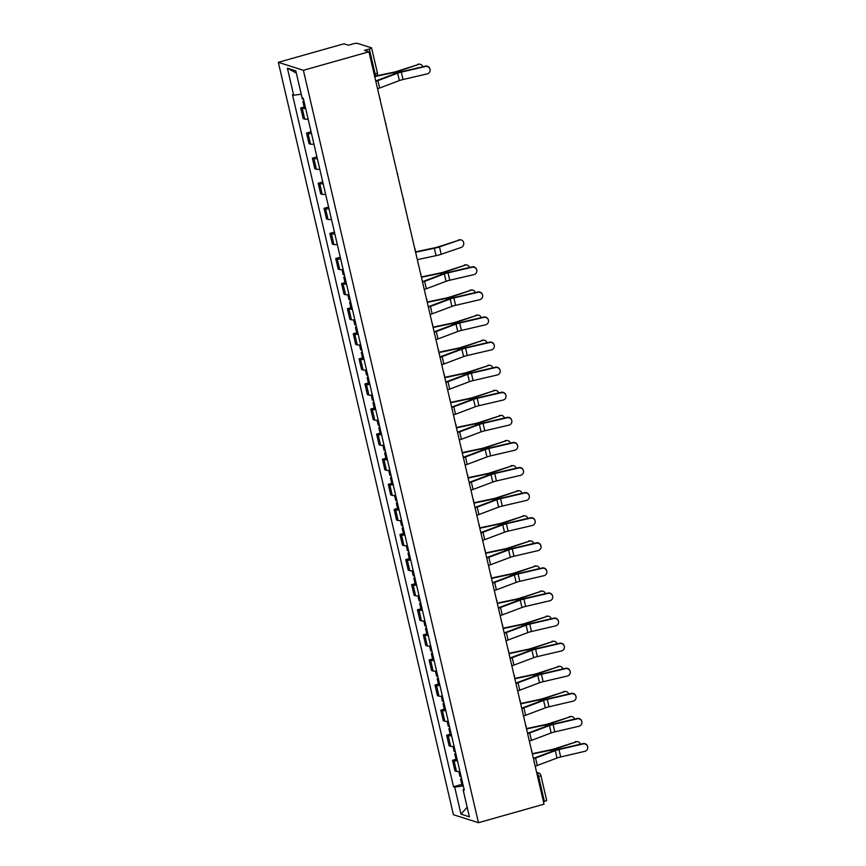 <?xml version="1.0" encoding="UTF-8"?>
<svg xmlns="http://www.w3.org/2000/svg" width="866" height="866" viewBox="0 0 866 866"><rect width="100%" height="100%" fill="white"/><g stroke="black" fill="none" stroke-linecap="round" stroke-linejoin="round"><path stroke-width="1.3" d="M368.948 51.787L364.51 50.38L369.327 49.016A3.345 0.563 -13.1 0 0 371.59 47.933A3.345 0.563 -13.1 0 0 371.438 47.814L357.257 43.3A3.345 0.563 -13.1 0 0 353.144 43.863L348.327 45.216L343.899 43.809L278.332 62.33L453.416 814.711L478.465 822.7L303.381 70.308L368.948 51.787L544.032 804.178L478.465 822.7M546.522 800.206A3.345 0.563 166.9 0 1 546.673 800.325A3.345 0.563 166.9 0 1 544.411 801.407L538.62 776.477A3.345 0.888 -105.8 0 0 536.866 772.937L536.758 772.905M543.447 801.678L544.411 801.407M278.332 62.33L303.381 70.308M305.644 108.412A7.707 1.288 166.9 0 1 302.223 108.445L300.697 107.958L303.165 118.577L304.691 119.053A7.707 1.288 -13.1 0 0 308.112 119.032M304.161 106.973L300.697 107.958M311.479 133.505A7.707 1.288 166.9 0 1 308.058 133.537L306.532 133.05L309 143.659L310.526 144.146A7.707 1.288 -13.1 0 0 313.947 144.113M311.078 131.762L306.532 133.05M317.313 158.597A7.707 1.288 166.9 0 1 313.903 158.619L312.366 158.142L314.845 168.751L316.371 169.238A7.707 1.288 -13.1 0 0 319.781 169.206M316.913 156.854L312.366 158.142M323.159 183.679A7.707 1.288 166.9 0 1 319.738 183.711L318.212 183.224L320.68 193.843L322.206 194.33A7.707 1.288 -13.1 0 0 325.627 194.298M322.747 181.947L318.212 183.224M328.993 208.771A7.707 1.288 166.9 0 1 325.573 208.803L324.046 208.316L326.514 218.936L328.041 219.423A7.707 1.288 -13.1 0 0 331.462 219.39M328.593 207.039L324.046 208.316M334.828 233.863A7.707 1.288 166.9 0 1 331.418 233.896L329.881 233.409L332.36 244.028L333.886 244.515A7.707 1.288 -13.1 0 0 337.307 244.483M334.428 232.12L329.881 233.409M340.674 258.956A7.707 1.288 166.9 0 1 337.253 258.988L335.727 258.501L338.195 269.11L339.721 269.597A7.707 1.288 -13.1 0 0 343.142 269.564M340.262 257.213L335.727 258.501M346.508 284.048A7.707 1.288 166.9 0 1 343.088 284.08L341.561 283.593L344.029 294.202L345.566 294.689A7.707 1.288 -13.1 0 0 348.976 294.656M345.036 282.608L341.561 283.593M352.354 309.13A7.707 1.288 166.9 0 1 348.933 309.162L347.407 308.675L349.875 319.294L351.401 319.781A7.707 1.288 -13.1 0 0 354.822 319.749M350.871 307.701L347.407 308.675M358.188 334.222A7.707 1.288 166.9 0 1 354.768 334.254L353.241 333.767L355.71 344.387L357.236 344.874A7.707 1.288 -13.1 0 0 360.657 344.841M356.705 332.793L353.241 333.767M364.023 359.314A7.707 1.288 166.9 0 1 360.602 359.347L359.076 358.86L361.544 369.479L363.081 369.966A7.707 1.288 -13.1 0 0 366.491 369.934M362.551 357.875L359.076 358.86M369.869 384.407A7.707 1.288 166.9 0 1 366.448 384.439L364.922 383.952L367.39 394.56L368.916 395.048A7.707 1.288 -13.1 0 0 372.337 395.015M368.386 382.967L364.922 383.952M375.703 409.499A7.707 1.288 166.9 0 1 372.283 409.531L370.756 409.044L373.224 419.653L374.751 420.14A7.707 1.288 -13.1 0 0 378.171 420.107M374.22 408.059L370.756 409.044M381.538 434.58A7.707 1.288 166.9 0 1 378.128 434.613L376.591 434.126L379.07 444.745L380.596 445.232A7.707 1.288 -13.1 0 0 384.017 445.2M380.066 433.152L376.591 434.126M387.383 459.673A7.707 1.288 166.9 0 1 383.963 459.705L382.436 459.218L384.905 469.837L386.431 470.325A7.707 1.288 -13.1 0 0 389.852 470.292M385.9 458.244L382.436 459.218M393.218 484.765A7.707 1.288 166.9 0 1 389.797 484.798L388.271 484.31L390.739 494.93L392.276 495.417A7.707 1.288 -13.1 0 0 395.686 495.384M391.746 483.325L388.271 484.31M399.053 509.858A7.707 1.288 166.9 0 1 395.643 509.89L394.117 509.403L396.585 520.011L398.111 520.498A7.707 1.288 -13.1 0 0 401.532 520.466M397.581 508.418L394.117 509.403M404.898 534.95A7.707 1.288 166.9 0 1 401.478 534.982L399.951 534.495L402.419 545.104L403.946 545.591A7.707 1.288 -13.1 0 0 407.366 545.558M403.415 533.51L399.951 534.495M410.733 560.031A7.707 1.288 166.9 0 1 407.312 560.064L405.786 559.577L408.254 570.196L409.791 570.683A7.707 1.288 -13.1 0 0 413.201 570.651M409.261 558.602L405.786 559.577M416.578 585.124A7.707 1.288 166.9 0 1 413.158 585.156L411.631 584.669L414.1 595.288L415.626 595.776A7.707 1.288 -13.1 0 0 419.047 595.743M415.095 583.695L411.631 584.669M422.413 610.216A7.707 1.288 166.9 0 1 418.992 610.249L417.466 609.761L419.934 620.381L421.461 620.868A7.707 1.288 -13.1 0 0 424.881 620.835M420.93 608.787L417.466 609.761M428.248 635.308A7.707 1.288 166.9 0 1 424.838 635.341L423.301 634.854L425.78 645.462L427.306 645.949A7.707 1.288 -13.1 0 0 430.727 645.917M426.776 633.869L423.301 634.854M434.093 660.401A7.707 1.288 166.9 0 1 430.673 660.433L429.146 659.946L431.614 670.555L433.141 671.042A7.707 1.288 -13.1 0 0 436.561 671.009M432.61 658.961L429.146 659.946M439.928 685.482A7.707 1.288 166.9 0 1 436.507 685.515L434.981 685.028L437.449 695.647L438.975 696.134A7.707 1.288 -13.1 0 0 442.396 696.102M438.445 684.053L434.981 685.028M445.763 710.575A7.707 1.288 166.9 0 1 442.353 710.607L440.816 710.12L443.295 720.739L444.821 721.226A7.707 1.288 -13.1 0 0 448.242 721.194M444.29 709.146L440.816 710.12M451.608 735.667A7.707 1.288 166.9 0 1 448.187 735.699L446.661 735.212L449.129 745.832L450.656 746.319A7.707 1.288 -13.1 0 0 454.076 746.286M450.125 734.238L446.661 735.212M457.443 760.759A7.707 1.288 166.9 0 1 454.022 760.792L452.496 760.305L454.964 770.913L456.501 771.4A7.707 1.288 -13.1 0 0 459.911 771.379M455.971 759.32L452.496 760.305M301.238 94.188L293.682 95.217L287.393 68.198L295.815 70.882L302.104 97.901L303.284 98.28L464.295 790.193L463.115 789.814L469.404 816.833L460.983 814.148L454.693 787.129L463.31 785.96M293.682 95.217L292.502 94.838L453.524 786.75L454.693 787.129M461.805 784.412L453.524 786.75M464.079 789.262L463.115 789.814M287.393 68.198L296.324 73.08M467.164 807.209L460.983 814.148M377.544 88.722A10.554 1.764 -13.1 0 0 379.633 88.018L399.367 80.603A6.192 1.039 166.9 0 1 403.036 79.52L427.144 73.902A3.854 3.8 166 0 0 430.023 69.269A3.854 3.8 166 0 0 425.423 66.498L425.336 66.152A3.854 3.8 -14 0 1 429.937 68.912L430.023 69.269M375.822 81.328A10.554 1.764 -13.1 0 0 377.912 80.614L397.646 73.209A6.192 1.039 166.9 0 1 401.315 72.127L425.423 66.498M375.725 80.928A8.379 1.396 -13.1 0 0 376.526 80.646L396.271 73.231A8.379 1.396 166.9 0 1 401.218 71.77L425.336 66.152M417.596 64.311A3.854 3.248 -87.7 0 1 418.614 64.16L419.783 64.203A3.854 3.248 92.3 0 0 418.765 64.355L397.44 71.196A6.192 1.039 -13.1 0 1 393.629 72.224L376.667 75.807M422.705 66.769A3.854 3.248 92.3 0 0 419.783 64.203M303.479 99.125A4.189 0.704 166.9 0 1 302.288 98.919L301.184 94.199M304.118 101.863A4.189 0.704 166.9 0 1 302.916 101.647A4.189 0.704 166.9 0 1 303.901 100.932M305.46 107.655A4.189 0.704 166.9 0 1 304.269 107.438L302.916 101.647M376.158 76.295L393.456 72.636A8.379 1.396 -13.1 0 0 398.609 71.239L418.765 64.355M424.253 289.45A10.554 1.764 -13.1 0 0 426.343 288.735L446.077 281.331A6.192 1.039 166.9 0 1 449.746 280.248L473.854 274.619A3.854 3.8 166 0 0 476.733 269.986A3.854 3.8 166 0 0 472.132 267.226L472.046 266.869A3.854 3.8 -14 0 1 476.646 269.64L476.733 269.986M422.532 282.045A10.554 1.764 -13.1 0 0 424.621 281.342L444.355 273.927A6.192 1.039 166.9 0 1 448.025 272.844L472.132 267.226M422.435 281.656A8.379 1.396 -13.1 0 0 423.236 281.363L442.981 273.959A8.379 1.396 166.9 0 1 447.928 272.498L472.046 266.869M430.088 314.542A10.554 1.764 -13.1 0 0 432.177 313.828L451.911 306.412A6.192 1.039 166.9 0 1 455.581 305.341L479.699 299.712A3.854 3.8 166 0 0 482.568 295.079A3.854 3.8 166 0 0 477.978 292.318L477.891 291.961A3.854 3.8 -14 0 1 482.481 294.732L482.568 295.079M428.367 307.138A10.554 1.764 -13.1 0 0 430.456 306.423L450.19 299.019A6.192 1.039 166.9 0 1 453.86 297.936L477.978 292.318M428.28 306.737A8.379 1.396 -13.1 0 0 429.081 306.456L448.815 299.041A8.379 1.396 166.9 0 1 453.773 297.59L477.891 291.961M435.934 339.634A10.554 1.764 -13.1 0 0 438.012 338.92L457.757 331.505A6.192 1.039 166.9 0 1 461.416 330.422L485.534 324.804A3.854 3.8 166 0 0 488.413 320.171A3.854 3.8 166 0 0 483.813 317.4L483.726 317.053A3.854 3.8 -14 0 1 488.327 319.825L488.413 320.171M434.212 332.23A10.554 1.764 -13.1 0 0 436.291 331.516L456.036 324.111A6.192 1.039 166.9 0 1 459.694 323.029L483.813 317.4M434.115 331.83A8.379 1.396 -13.1 0 0 434.916 331.548L454.661 324.133A8.379 1.396 166.9 0 1 459.608 322.672L483.726 317.053M441.768 364.716A10.554 1.764 -13.1 0 0 443.857 364.012L463.591 356.597A6.192 1.039 166.9 0 1 467.261 355.515L491.368 349.896A3.854 3.8 166 0 0 494.248 345.263A3.854 3.8 166 0 0 489.647 342.492L489.561 342.146A3.854 3.8 -14 0 1 494.161 344.906L494.248 345.263M440.047 357.322A10.554 1.764 -13.1 0 0 442.136 356.608L461.87 349.204A6.192 1.039 166.9 0 1 465.54 348.121L489.647 342.492M439.95 356.922A8.379 1.396 -13.1 0 0 440.762 356.64L460.495 349.225A8.379 1.396 166.9 0 1 465.453 347.764L489.561 342.146M447.603 389.808A10.554 1.764 -13.1 0 0 449.692 389.094L469.426 381.69A6.192 1.039 166.9 0 1 473.096 380.607L497.214 374.989A3.854 3.8 166 0 0 500.093 370.356A3.854 3.8 166 0 0 495.493 367.585L495.406 367.238A3.854 3.8 -14 0 1 499.996 369.999L500.093 370.356M445.882 382.415A10.554 1.764 -13.1 0 0 447.971 381.7L467.705 374.285A6.192 1.039 166.9 0 1 471.375 373.214L495.493 367.585M445.795 382.014A8.379 1.396 -13.1 0 0 446.596 381.722L466.33 374.318A8.379 1.396 166.9 0 1 471.288 372.856L495.406 367.238M453.448 414.901A10.554 1.764 -13.1 0 0 455.527 414.186L475.272 406.782A6.192 1.039 166.9 0 1 478.93 405.699L503.049 400.07A3.854 3.8 166 0 0 505.928 395.437A3.854 3.8 166 0 0 501.327 392.677L501.241 392.32A3.854 3.8 -14 0 1 505.841 395.091L505.928 395.437M451.727 407.507A10.554 1.764 -13.1 0 0 453.806 406.793L473.55 399.378A6.192 1.039 166.9 0 1 477.209 398.295L501.327 392.677M451.63 407.107A8.379 1.396 -13.1 0 0 452.431 406.814L472.176 399.41A8.379 1.396 166.9 0 1 477.123 397.949L501.241 392.32M459.283 439.993A10.554 1.764 -13.1 0 0 461.372 439.279L481.106 431.863A6.192 1.039 166.9 0 1 484.776 430.792L508.894 425.163A3.854 3.8 166 0 0 511.763 420.53A3.854 3.8 166 0 0 507.162 417.769L507.075 417.412A3.854 3.8 -14 0 1 511.676 420.183L511.763 420.53M457.562 432.589A10.554 1.764 -13.1 0 0 459.651 431.874L479.385 424.47A6.192 1.039 166.9 0 1 483.055 423.387L507.162 417.769M457.475 432.188A8.379 1.396 -13.1 0 0 458.276 431.907L478.01 424.492A8.379 1.396 166.9 0 1 482.968 423.041L507.075 417.412M465.129 465.085A10.554 1.764 -13.1 0 0 467.207 464.371L486.952 456.956A6.192 1.039 166.9 0 1 490.611 455.873L514.729 450.255A3.854 3.8 166 0 0 517.608 445.622A3.854 3.8 166 0 0 513.008 442.862L512.921 442.504A3.854 3.8 -14 0 1 517.522 445.276L517.608 445.622M463.397 457.681A10.554 1.764 -13.1 0 0 465.486 456.967L485.231 449.562A6.192 1.039 166.9 0 1 488.889 448.48L513.008 442.862M463.31 457.28A8.379 1.396 -13.1 0 0 464.111 456.999L483.845 449.584A8.379 1.396 166.9 0 1 488.803 448.123L512.921 442.504M470.963 490.167A10.554 1.764 -13.1 0 0 473.053 489.463L492.786 482.048A6.192 1.039 166.9 0 1 496.456 480.966L520.563 475.347A3.854 3.8 166 0 0 523.443 470.714A3.854 3.8 166 0 0 518.842 467.943L518.756 467.597A3.854 3.8 -14 0 1 523.356 470.357L523.443 470.714M469.242 482.773A10.554 1.764 -13.1 0 0 471.331 482.059L491.065 474.655A6.192 1.039 166.9 0 1 494.724 473.572L518.842 467.943M469.145 482.373A8.379 1.396 -13.1 0 0 469.946 482.091L489.691 474.676A8.379 1.396 166.9 0 1 494.638 473.215L518.756 467.597M476.798 515.259A10.554 1.764 -13.1 0 0 478.887 514.545L498.621 507.14A6.192 1.039 166.9 0 1 502.291 506.058L526.409 500.44A3.854 3.8 166 0 0 529.278 495.807A3.854 3.8 166 0 0 524.688 493.035L524.59 492.689A3.854 3.8 -14 0 1 529.191 495.449L529.278 495.807M475.077 507.866A10.554 1.764 -13.1 0 0 477.166 507.151L496.9 499.736A6.192 1.039 166.9 0 1 500.57 498.664L524.688 493.035M474.99 507.465A8.379 1.396 -13.1 0 0 475.791 507.173L495.525 499.769A8.379 1.396 166.9 0 1 500.483 498.307L524.59 492.689M482.643 540.352A10.554 1.764 -13.1 0 0 484.722 539.637L504.467 532.233A6.192 1.039 166.9 0 1 508.125 531.15L532.244 525.521A3.854 3.8 166 0 0 535.123 520.899A3.854 3.8 166 0 0 530.522 518.128L530.436 517.771A3.854 3.8 -14 0 1 535.036 520.542L535.123 520.899M480.922 532.958A10.554 1.764 -13.1 0 0 483.001 532.244L502.745 524.828A6.192 1.039 166.9 0 1 506.404 523.746L530.522 518.128M480.825 532.558A8.379 1.396 -13.1 0 0 481.626 532.265L501.371 524.861A8.379 1.396 166.9 0 1 506.318 523.4L530.436 517.771M488.478 565.444A10.554 1.764 -13.1 0 0 490.567 564.729L510.301 557.314A6.192 1.039 166.9 0 1 513.971 556.243L538.078 550.614A3.854 3.8 166 0 0 540.958 545.981A3.854 3.8 166 0 0 536.357 543.22L536.27 542.863A3.854 3.8 -14 0 1 540.871 545.634L540.958 545.981M486.757 558.04A10.554 1.764 -13.1 0 0 488.846 557.336L508.58 549.921A6.192 1.039 166.9 0 1 512.25 548.838L536.357 543.22M486.66 557.65A8.379 1.396 -13.1 0 0 487.471 557.358L507.205 549.942A8.379 1.396 166.9 0 1 512.152 548.492L536.27 542.863M494.313 590.536A10.554 1.764 -13.1 0 0 496.402 589.822L516.136 582.407A6.192 1.039 166.9 0 1 519.806 581.324L543.924 575.706A3.854 3.8 166 0 0 546.792 571.073A3.854 3.8 166 0 0 542.203 568.312L542.116 567.955A3.854 3.8 -14 0 1 546.706 570.726L546.792 571.073M492.592 583.132A10.554 1.764 -13.1 0 0 494.681 582.417L514.415 575.013A6.192 1.039 166.9 0 1 518.085 573.931L542.203 568.312M492.505 582.731A8.379 1.396 -13.1 0 0 493.306 582.45L513.04 575.035A8.379 1.396 166.9 0 1 517.998 573.573L542.116 567.955M500.158 615.618A10.554 1.764 -13.1 0 0 502.237 614.914L521.981 607.499A6.192 1.039 166.9 0 1 525.64 606.417L549.758 600.798A3.854 3.8 166 0 0 552.638 596.165A3.854 3.8 166 0 0 548.037 593.394L547.951 593.048A3.854 3.8 -14 0 1 552.551 595.808L552.638 596.165M498.437 608.224A10.554 1.764 -13.1 0 0 500.516 607.51L520.26 600.106A6.192 1.039 166.9 0 1 523.919 599.023L548.037 593.394M498.34 607.824A8.379 1.396 -13.1 0 0 499.141 607.542L518.886 600.127A8.379 1.396 166.9 0 1 523.833 598.666L547.951 593.048M458.471 239.936A3.854 3.248 -87.7 0 1 459.489 239.785L460.658 239.839A3.854 3.248 92.3 0 0 459.64 239.99L438.315 246.821A6.192 1.039 -13.1 0 1 434.505 247.86L415.507 251.876M417.315 259.627L436.053 255.665A8.379 1.396 -13.1 0 0 441.205 254.268L461.361 247.384A3.854 3.248 92.3 0 0 463.732 243.205A3.854 3.248 92.3 0 0 460.658 239.839M344.354 274.76A4.189 0.704 166.9 0 1 343.153 274.544L342.027 269.683M344.982 277.488A4.189 0.704 166.9 0 1 343.791 277.282A4.189 0.704 166.9 0 1 344.765 276.568M346.335 283.279A4.189 0.704 166.9 0 1 345.144 283.074L343.791 277.282M415.593 252.233L434.331 248.261A8.379 1.396 -13.1 0 0 439.484 246.875L459.64 239.99M464.306 265.028A3.854 3.248 -87.7 0 1 465.323 264.877L466.493 264.931A3.854 3.248 92.3 0 0 465.475 265.072L444.15 271.913A6.192 1.039 -13.1 0 1 440.339 272.942L421.352 276.968M469.415 267.486A3.854 3.248 92.3 0 0 466.493 264.931M350.189 299.853A4.189 0.704 166.9 0 1 348.998 299.636L347.861 294.776M350.827 302.58A4.189 0.704 166.9 0 1 349.626 302.375A4.189 0.704 166.9 0 1 350.611 301.66M352.17 308.372A4.189 0.704 166.9 0 1 350.979 308.166L349.626 302.375M421.428 277.315L440.166 273.353A8.379 1.396 -13.1 0 0 445.319 271.956L465.475 265.072M470.151 290.121A3.854 3.248 -87.7 0 1 471.169 289.969L472.327 290.013A3.854 3.248 92.3 0 0 471.31 290.164L449.995 297.006A6.192 1.039 -13.1 0 1 446.174 298.034L427.187 302.05M475.25 292.578A3.854 3.248 92.3 0 0 472.327 290.013M356.023 324.934A4.189 0.704 166.9 0 1 354.833 324.728L353.696 319.868M356.662 327.673A4.189 0.704 166.9 0 1 355.471 327.467A4.189 0.704 166.9 0 1 356.446 326.753M358.015 333.464A4.189 0.704 166.9 0 1 356.814 333.248L355.471 327.467M427.274 302.407L446.001 298.445A8.379 1.396 -13.1 0 0 451.154 297.049L471.31 290.164M475.986 315.213A3.854 3.248 -87.7 0 1 477.004 315.062L478.173 315.105A3.854 3.248 92.3 0 0 477.155 315.256L455.83 322.098A6.192 1.039 -13.1 0 1 452.02 323.126L433.022 327.142M481.095 317.67A3.854 3.248 92.3 0 0 478.173 315.105M361.869 350.026A4.189 0.704 166.9 0 1 360.667 349.821L359.542 344.949M362.497 352.765A4.189 0.704 166.9 0 1 361.306 352.549A4.189 0.704 166.9 0 1 362.291 351.834M363.85 358.556A4.189 0.704 166.9 0 1 362.659 358.34L361.306 352.549M433.108 327.5L451.846 323.538A8.379 1.396 -13.1 0 0 456.999 322.141L477.155 315.256M481.821 340.295A3.854 3.248 -87.7 0 1 482.838 340.154L484.007 340.197A3.854 3.248 92.3 0 0 482.99 340.349L461.665 347.179A6.192 1.039 -13.1 0 1 457.854 348.219L438.867 352.235M486.93 342.752A3.854 3.248 92.3 0 0 484.007 340.197M367.704 375.119A4.189 0.704 166.9 0 1 366.513 374.913L365.376 370.042M368.342 377.857A4.189 0.704 166.9 0 1 367.152 377.641A4.189 0.704 166.9 0 1 368.126 376.926M369.685 383.638A4.189 0.704 166.9 0 1 368.494 383.432L367.152 377.641M438.943 352.592L457.681 348.63A8.379 1.396 -13.1 0 0 462.834 347.234L482.99 340.349M487.666 365.387A3.854 3.248 -87.7 0 1 488.684 365.236L489.853 365.29A3.854 3.248 92.3 0 0 488.835 365.441L467.51 372.272A6.192 1.039 -13.1 0 1 463.689 373.311L444.702 377.327M492.765 367.844A3.854 3.248 92.3 0 0 489.853 365.29M373.538 400.211A4.189 0.704 166.9 0 1 372.348 399.995L371.222 395.134M374.177 402.939A4.189 0.704 166.9 0 1 372.986 402.733A4.189 0.704 166.9 0 1 373.96 402.019M375.53 408.73A4.189 0.704 166.9 0 1 374.329 408.525L372.986 402.733M444.788 377.684L463.516 373.722A8.379 1.396 -13.1 0 0 468.679 372.326L488.835 365.441M493.501 390.479A3.854 3.248 -87.7 0 1 494.518 390.328L495.688 390.382A3.854 3.248 92.3 0 0 494.67 390.523L473.345 397.364A6.192 1.039 -13.1 0 1 469.534 398.392L450.536 402.419M498.61 392.937A3.854 3.248 92.3 0 0 495.688 390.382M379.384 425.303A4.189 0.704 166.9 0 1 378.193 425.087L377.056 420.226M380.022 428.031A4.189 0.704 166.9 0 1 378.821 427.826A4.189 0.704 166.9 0 1 379.806 427.111M381.365 433.823A4.189 0.704 166.9 0 1 380.174 433.617L378.821 427.826M450.623 402.777L469.361 398.804A8.379 1.396 -13.1 0 0 474.514 397.407L494.67 390.523M499.336 415.572A3.854 3.248 -87.7 0 1 500.353 415.42L501.522 415.464A3.854 3.248 92.3 0 0 500.505 415.615L479.179 422.456A6.192 1.039 -13.1 0 1 475.369 423.485L456.382 427.501M504.445 418.029A3.854 3.248 92.3 0 0 501.522 415.464M385.218 450.385A4.189 0.704 166.9 0 1 384.028 450.179L382.891 445.319M385.857 453.124A4.189 0.704 166.9 0 1 384.666 452.918A4.189 0.704 166.9 0 1 385.641 452.204M387.199 458.915A4.189 0.704 166.9 0 1 386.009 458.709L384.666 452.918M456.458 427.858L475.196 423.896A8.379 1.396 -13.1 0 0 480.349 422.5L500.505 415.615M505.181 440.664A3.854 3.248 -87.7 0 1 506.199 440.513L507.368 440.556A3.854 3.248 92.3 0 0 506.35 440.707L485.025 447.549A6.192 1.039 -13.1 0 1 481.215 448.577L462.217 452.593M510.291 443.121A3.854 3.248 92.3 0 0 507.368 440.556M391.053 475.477A4.189 0.704 166.9 0 1 389.862 475.272L388.737 470.4M391.692 478.216A4.189 0.704 166.9 0 1 390.501 478A4.189 0.704 166.9 0 1 391.475 477.285M393.045 484.007A4.189 0.704 166.9 0 1 391.843 483.791L390.501 478M462.303 452.95L481.041 448.989A8.379 1.396 -13.1 0 0 486.194 447.592L506.35 440.707M511.016 465.746A3.854 3.248 -87.7 0 1 512.033 465.605L513.202 465.648A3.854 3.248 92.3 0 0 512.185 465.8L490.86 472.63A6.192 1.039 -13.1 0 1 487.049 473.67L468.062 477.686M516.125 468.203A3.854 3.248 92.3 0 0 513.202 465.648M396.899 500.57A4.189 0.704 166.9 0 1 395.708 500.364L394.571 495.493M397.537 503.308A4.189 0.704 166.9 0 1 396.336 503.092A4.189 0.704 166.9 0 1 397.321 502.377M398.88 509.1A4.189 0.704 166.9 0 1 397.689 508.883L396.336 503.092M468.138 478.043L486.876 474.081A8.379 1.396 -13.1 0 0 492.029 472.684L512.185 465.8M516.861 490.838A3.854 3.248 -87.7 0 1 517.879 490.686L519.037 490.741A3.854 3.248 92.3 0 0 518.02 490.892L496.705 497.723A6.192 1.039 -13.1 0 1 492.884 498.762L473.897 502.778M521.96 493.295A3.854 3.248 92.3 0 0 519.037 490.741M402.733 525.662A4.189 0.704 166.9 0 1 401.543 525.446L400.406 520.585M403.372 528.39A4.189 0.704 166.9 0 1 402.181 528.184A4.189 0.704 166.9 0 1 403.155 527.47M404.714 534.181A4.189 0.704 166.9 0 1 403.524 533.976L402.181 528.184M473.983 503.135L492.711 499.173A8.379 1.396 -13.1 0 0 497.863 497.777L518.02 490.892M522.696 515.93A3.854 3.248 -87.7 0 1 523.714 515.779L524.883 515.833A3.854 3.248 92.3 0 0 523.865 515.974L502.54 522.815A6.192 1.039 -13.1 0 1 498.729 523.843L479.732 527.87M527.805 518.388A3.854 3.248 92.3 0 0 524.883 515.833M408.579 550.754A4.189 0.704 166.9 0 1 407.377 550.538L406.251 545.677M409.207 553.482A4.189 0.704 166.9 0 1 408.016 553.277A4.189 0.704 166.9 0 1 409.001 552.562M410.56 559.274A4.189 0.704 166.9 0 1 409.369 559.068L408.016 553.277M479.818 528.228L498.556 524.255A8.379 1.396 -13.1 0 0 503.709 522.858L523.865 515.974M528.531 541.023A3.854 3.248 -87.7 0 1 529.548 540.871L530.717 540.914A3.854 3.248 92.3 0 0 529.7 541.066L508.374 547.907A6.192 1.039 -13.1 0 1 504.564 548.936L485.577 552.952M533.64 543.48A3.854 3.248 92.3 0 0 530.717 540.914M414.413 575.836A4.189 0.704 166.9 0 1 413.223 575.63L412.086 570.77M415.052 578.575A4.189 0.704 166.9 0 1 413.861 578.369A4.189 0.704 166.9 0 1 414.836 577.654M416.394 584.366A4.189 0.704 166.9 0 1 415.204 584.16L413.861 578.369M485.653 553.309L504.391 549.347A8.379 1.396 -13.1 0 0 509.544 547.951L529.7 541.066M534.376 566.115A3.854 3.248 -87.7 0 1 535.394 565.963L536.563 566.007A3.854 3.248 92.3 0 0 535.545 566.158L514.22 573A6.192 1.039 -13.1 0 1 510.399 574.028L491.412 578.044M539.475 568.572A3.854 3.248 92.3 0 0 536.563 566.007M420.248 600.928A4.189 0.704 166.9 0 1 419.057 600.723L417.932 595.851M420.887 603.667A4.189 0.704 166.9 0 1 419.696 603.45A4.189 0.704 166.9 0 1 420.67 602.736M422.24 609.458A4.189 0.704 166.9 0 1 421.038 609.242L419.696 603.45M491.498 578.401L510.226 574.439A8.379 1.396 -13.1 0 0 515.378 573.043L535.545 566.158M540.211 591.197A3.854 3.248 -87.7 0 1 541.228 591.056L542.397 591.099A3.854 3.248 92.3 0 0 541.38 591.251L520.055 598.081A6.192 1.039 -13.1 0 1 516.244 599.12L497.246 603.137M545.32 593.665A3.854 3.248 92.3 0 0 542.397 591.099M426.094 626.021A4.189 0.704 166.9 0 1 424.892 625.815L423.766 620.944M426.721 628.759A4.189 0.704 166.9 0 1 425.531 628.543A4.189 0.704 166.9 0 1 426.516 627.828M428.075 634.551A4.189 0.704 166.9 0 1 426.884 634.334L425.531 628.543M497.333 603.494L516.071 599.532A8.379 1.396 -13.1 0 0 521.224 598.135L541.38 591.251M505.993 640.71A10.554 1.764 -13.1 0 0 508.082 639.996L527.816 632.591A6.192 1.039 166.9 0 1 531.486 631.509L555.593 625.891A3.854 3.8 166 0 0 558.473 621.258A3.854 3.8 166 0 0 553.872 618.486L553.785 618.14A3.854 3.8 -14 0 1 558.386 620.9L558.473 621.258M504.272 633.317A10.554 1.764 -13.1 0 0 506.361 632.602L526.095 625.187A6.192 1.039 166.9 0 1 529.765 624.115L553.872 618.486M504.185 632.916A8.379 1.396 -13.1 0 0 504.986 632.624L524.72 625.22A8.379 1.396 166.9 0 1 529.678 623.758L553.785 618.14M546.045 616.289A3.854 3.248 -87.7 0 1 547.063 616.137L548.232 616.191A3.854 3.248 92.3 0 0 547.215 616.343L525.889 623.174A6.192 1.039 -13.1 0 1 522.079 624.213L503.092 628.229M551.155 618.746A3.854 3.248 92.3 0 0 548.232 616.191M431.928 651.113A4.189 0.704 166.9 0 1 430.738 650.907L429.601 646.036M432.567 653.841A4.189 0.704 166.9 0 1 431.376 653.635A4.189 0.704 166.9 0 1 432.35 652.921M433.909 659.632A4.189 0.704 166.9 0 1 432.719 659.427L431.376 653.635M503.168 628.586L521.906 624.624A8.379 1.396 -13.1 0 0 527.058 623.228L547.215 616.343M511.838 665.802A10.554 1.764 -13.1 0 0 513.917 665.088L533.662 657.684A6.192 1.039 166.9 0 1 537.321 656.601L561.439 650.972A3.854 3.8 166 0 0 564.318 646.35A3.854 3.8 166 0 0 559.717 643.579L559.631 643.222A3.854 3.8 -14 0 1 564.221 645.993L564.318 646.35M510.106 658.409A10.554 1.764 -13.1 0 0 512.196 657.695L531.93 650.279A6.192 1.039 166.9 0 1 535.599 649.197L559.717 643.579M510.02 658.008A8.379 1.396 -13.1 0 0 510.821 657.716L530.555 650.312A8.379 1.396 166.9 0 1 535.513 648.851L559.631 643.222M551.891 641.381A3.854 3.248 -87.7 0 1 552.909 641.23L554.078 641.284A3.854 3.248 92.3 0 0 553.06 641.425L531.735 648.266A6.192 1.039 -13.1 0 1 527.914 649.294L508.927 653.321M557 643.839A3.854 3.248 92.3 0 0 554.078 641.284M437.763 676.205A4.189 0.704 166.9 0 1 436.572 675.989L435.446 671.128M438.402 678.933A4.189 0.704 166.9 0 1 437.211 678.727A4.189 0.704 166.9 0 1 438.185 678.013M439.755 684.725A4.189 0.704 166.9 0 1 438.553 684.519L437.211 678.727M509.013 653.678L527.751 649.706A8.379 1.396 -13.1 0 0 532.904 648.309L553.06 641.425M517.673 690.895A10.554 1.764 -13.1 0 0 519.762 690.18L539.496 682.765A6.192 1.039 166.9 0 1 543.155 681.694L567.273 676.065A3.854 3.8 166 0 0 570.153 671.431A3.854 3.8 166 0 0 565.552 668.671L565.466 668.314A3.854 3.8 -14 0 1 570.066 671.085L570.153 671.431M515.952 683.49A10.554 1.764 -13.1 0 0 518.03 682.787L537.775 675.372A6.192 1.039 166.9 0 1 541.434 674.289L565.552 668.671M515.855 683.101A8.379 1.396 -13.1 0 0 516.656 682.809L536.4 675.404A8.379 1.396 166.9 0 1 541.347 673.943L565.466 668.314M557.726 666.474A3.854 3.248 -87.7 0 1 558.743 666.322L559.912 666.365A3.854 3.248 92.3 0 0 558.895 666.517L537.57 673.358A6.192 1.039 -13.1 0 1 533.759 674.387L514.761 678.403M562.835 668.931A3.854 3.248 92.3 0 0 559.912 666.365M443.608 701.298A4.189 0.704 166.9 0 1 442.418 701.081L441.281 696.221M444.247 704.026A4.189 0.704 166.9 0 1 443.046 703.82A4.189 0.704 166.9 0 1 444.031 703.105M445.589 709.817A4.189 0.704 166.9 0 1 444.399 709.611L443.046 703.82M514.848 678.76L533.586 674.798A8.379 1.396 -13.1 0 0 538.739 673.402L558.895 666.517M523.508 715.987A10.554 1.764 -13.1 0 0 525.597 715.273L545.331 707.858A6.192 1.039 166.9 0 1 549.001 706.786L573.119 701.157A3.854 3.8 166 0 0 575.987 696.524A3.854 3.8 166 0 0 571.398 693.763L571.3 693.406A3.854 3.8 -14 0 1 575.901 696.177L575.987 696.524M521.787 708.583A10.554 1.764 -13.1 0 0 523.876 707.868L543.61 700.464A6.192 1.039 166.9 0 1 547.28 699.382L571.398 693.763M521.7 708.182A8.379 1.396 -13.1 0 0 522.501 707.901L542.235 700.486A8.379 1.396 166.9 0 1 547.193 699.024L571.3 693.406M563.571 691.566A3.854 3.248 -87.7 0 1 564.589 691.414L565.747 691.458A3.854 3.248 92.3 0 0 564.729 691.609L543.415 698.451A6.192 1.039 -13.1 0 1 539.594 699.479L520.607 703.495M568.67 694.023A3.854 3.248 92.3 0 0 565.747 691.458M449.443 726.379A4.189 0.704 166.9 0 1 448.252 726.173L447.116 721.313M450.082 729.118A4.189 0.704 166.9 0 1 448.891 728.912A4.189 0.704 166.9 0 1 449.865 728.187M451.424 734.909A4.189 0.704 166.9 0 1 450.233 734.693L448.891 728.912M520.693 703.852L539.421 699.89A8.379 1.396 -13.1 0 0 544.573 698.494L564.729 691.609M529.353 741.069A10.554 1.764 -13.1 0 0 531.432 740.365L551.177 732.95A6.192 1.039 166.9 0 1 554.835 731.867L578.953 726.249A3.854 3.8 166 0 0 581.833 721.616A3.854 3.8 166 0 0 577.232 718.845L577.146 718.499A3.854 3.8 -14 0 1 581.746 721.259L581.833 721.616M527.632 733.675A10.554 1.764 -13.1 0 0 529.711 732.961L549.455 725.556A6.192 1.039 166.9 0 1 553.114 724.474L577.232 718.845M527.535 733.275A8.379 1.396 -13.1 0 0 528.336 732.993L548.081 725.578A8.379 1.396 166.9 0 1 553.028 724.117L577.146 718.499M569.406 716.647A3.854 3.248 -87.7 0 1 570.423 716.507L571.592 716.55A3.854 3.248 92.3 0 0 570.575 716.702L549.25 723.543A6.192 1.039 -13.1 0 1 545.439 724.571L526.441 728.587M574.515 719.116A3.854 3.248 92.3 0 0 571.592 716.55M455.289 751.472A4.189 0.704 166.9 0 1 454.087 751.266L452.961 746.395M455.917 754.21A4.189 0.704 166.9 0 1 454.726 753.994A4.189 0.704 166.9 0 1 455.7 753.279M457.27 760.002A4.189 0.704 166.9 0 1 456.079 759.785L454.726 753.994M526.528 728.945L545.266 724.983A8.379 1.396 -13.1 0 0 550.419 723.586L570.575 716.702M535.188 766.161A10.554 1.764 -13.1 0 0 537.277 765.447L557.011 758.042A6.192 1.039 166.9 0 1 560.681 756.96L584.788 751.342A3.854 3.8 166 0 0 587.668 746.708A3.854 3.8 166 0 0 583.067 743.937L582.98 743.591A3.854 3.8 -14 0 1 587.581 746.351L587.668 746.708M533.467 758.768A10.554 1.764 -13.1 0 0 535.556 758.053L555.29 750.638A6.192 1.039 166.9 0 1 558.96 749.566L583.067 743.937M533.369 758.367A8.379 1.396 -13.1 0 0 534.17 758.075L553.915 750.67A8.379 1.396 166.9 0 1 558.862 749.209L582.98 743.591M575.24 741.74A3.854 3.248 -87.7 0 1 576.258 741.588L577.427 741.642A3.854 3.248 92.3 0 0 576.41 741.794L555.084 748.625A6.192 1.039 -13.1 0 1 551.274 749.664L532.287 753.68M580.35 744.197A3.854 3.248 92.3 0 0 577.427 741.642M461.123 776.564A4.189 0.704 166.9 0 1 459.933 776.358L458.796 771.487M461.762 779.303A4.189 0.704 166.9 0 1 460.56 779.086A4.189 0.704 166.9 0 1 461.546 778.372M463.104 785.083A4.189 0.704 166.9 0 1 461.914 784.877L460.56 779.086M532.363 754.037L551.101 750.075A8.379 1.396 -13.1 0 0 556.253 748.679L576.41 741.794M536.768 772.959L536.866 772.937A3.345 3.183 107.7 0 1 538.63 772.959L536.617 772.32M450.656 746.319L448.187 735.699M444.821 721.226L442.353 710.607M438.975 696.134L436.507 685.515M433.141 671.042L430.673 660.433M427.306 645.949L424.838 635.341M421.461 620.868L418.992 610.249M415.626 595.776L413.158 585.156M409.791 570.683L407.312 560.064M403.946 545.591L401.478 534.982M398.111 520.498L395.643 509.89M392.276 495.417L389.797 484.798M386.431 470.325L383.963 459.705M380.596 445.232L378.128 434.613M374.751 420.14L372.283 409.531M368.916 395.048L366.448 384.439M363.081 369.966L360.602 359.347M357.236 344.874L354.768 334.254M351.401 319.781L348.933 309.162M345.566 294.689L343.088 284.08M339.721 269.597L337.253 258.988M333.886 244.515L331.418 233.896M328.041 219.423L325.573 208.803M322.206 194.33L319.738 183.711M316.371 169.238L313.903 158.619M310.526 144.146L308.058 133.537M304.691 119.053L302.223 108.445M456.501 771.4L454.022 760.792M374.881 76.847A3.345 0.888 -105.8 0 0 375.043 76.847A3.345 0.888 -105.8 0 0 375.13 73.946L369.327 49.016M374.166 74.216L375.13 73.946A3.345 0.563 166.9 0 0 377.392 72.863A3.345 0.563 166.9 0 0 377.24 72.744M537.645 776.748L538.62 776.477A3.345 0.563 166.9 0 0 540.871 775.395A3.345 3.345 0 0 0 538.63 772.959M540.72 775.276A3.345 0.563 166.9 0 1 540.871 775.395L546.673 800.325M397.646 73.209L399.367 80.603M377.912 80.614L379.633 88.018M401.315 72.127L403.036 79.52M398.88 72.387L398.609 71.239M393.814 74.151L393.456 72.636M444.355 273.927L446.077 281.331M424.621 281.342L426.343 288.735M448.025 272.844L449.746 280.248M450.19 299.019L451.911 306.412M430.456 306.423L432.177 313.828M453.86 297.936L455.581 305.341M456.036 324.111L457.757 331.505M436.291 331.516L438.012 338.92M459.694 323.029L461.416 330.422M461.87 349.204L463.591 356.597M442.136 356.608L443.857 364.012M465.54 348.121L467.261 355.515M467.705 374.285L469.426 381.69M447.971 381.7L449.692 389.094M471.375 373.214L473.096 380.607M473.55 399.378L475.272 406.782M453.806 406.793L455.527 414.186M477.209 398.295L478.93 405.699M479.385 424.47L481.106 431.863M459.651 431.874L461.372 439.279M483.055 423.387L484.776 430.792M485.231 449.562L486.952 456.956M465.486 456.967L467.207 464.371M488.889 448.48L490.611 455.873M491.065 474.655L492.786 482.048M471.331 482.059L473.053 489.463M494.724 473.572L496.456 480.966M496.9 499.736L498.621 507.14M477.166 507.151L478.887 514.545M500.57 498.664L502.291 506.058M502.745 524.828L504.467 532.233M483.001 532.244L484.722 539.637M506.404 523.746L508.125 531.15M508.58 549.921L510.301 557.314M488.846 557.336L490.567 564.729M512.25 548.838L513.971 556.243M514.415 575.013L516.136 582.407M494.681 582.417L496.402 589.822M518.085 573.931L519.806 581.324M520.26 600.106L521.981 607.499M500.516 607.51L502.237 614.914M523.919 599.023L525.64 606.417M441.205 254.268L439.484 246.875M436.053 255.665L434.331 248.261M445.589 273.104L445.319 271.956M440.523 274.879L440.166 273.353M451.424 298.196L451.154 297.049M446.358 299.972L446.001 298.445M457.259 323.289L456.999 322.141M452.193 325.053L451.846 323.538M463.104 348.37L462.834 347.234M458.038 350.145L457.681 348.63M468.939 373.463L468.679 372.326M463.873 375.238L463.516 373.722M474.774 398.555L474.514 397.407M469.718 400.33L469.361 398.804M480.619 423.647L480.349 422.5M475.553 425.423L475.196 423.896M486.454 448.74L486.194 447.592M481.388 450.515L481.041 448.989M492.299 473.821L492.029 472.684M487.233 475.596L486.876 474.081M498.134 498.913L497.863 497.777M493.068 500.689L492.711 499.173M503.969 524.006L503.709 522.858M498.903 525.781L498.556 524.255M509.814 549.098L509.544 547.951M504.748 550.873L504.391 549.347M515.649 574.19L515.378 573.043M510.583 575.966L510.226 574.439M521.484 599.272L521.224 598.135M516.428 601.047L516.071 599.532M526.095 625.187L527.816 632.591M506.361 632.602L508.082 639.996M529.765 624.115L531.486 631.509M527.329 624.364L527.058 623.228M522.263 626.14L521.906 624.624M531.93 650.279L533.662 657.684M512.196 657.695L513.917 665.088M535.599 649.197L537.321 656.601M533.164 649.457L532.904 648.309M528.098 651.232L527.751 649.706M537.775 675.372L539.496 682.765M518.03 682.787L519.762 690.18M541.434 674.289L543.155 681.694M539.009 674.549L538.739 673.402M533.943 676.324L533.586 674.798M543.61 700.464L545.331 707.858M523.876 707.868L525.597 715.273M547.28 699.382L549.001 706.786M544.844 699.641L544.573 698.494M539.778 701.417L539.421 699.89M549.455 725.556L551.177 732.95M529.711 732.961L531.432 740.365M553.114 724.474L554.835 731.867M550.679 724.734L550.419 723.586M545.612 726.498L545.266 724.983M555.29 750.638L557.011 758.042M535.556 758.053L537.277 765.447M558.96 749.566L560.681 756.96M556.524 749.815L556.253 748.679M551.458 751.591L551.101 750.075M380.174 100.055A3.345 3.345 0 0 0 379.633 97.717M386.02 125.137A3.345 3.345 0 0 0 385.478 122.81M391.854 150.229A3.345 3.345 0 0 0 391.313 147.902M397.7 175.322A3.345 3.345 0 0 0 397.148 172.994M403.534 200.414A3.345 3.345 0 0 0 402.993 198.076M409.369 225.506A3.345 3.345 0 0 0 408.828 223.168M415.215 250.599A3.345 3.345 0 0 0 414.673 248.261M421.049 275.68A3.345 3.345 0 0 0 420.508 273.353M426.884 300.773A3.345 3.345 0 0 0 426.343 298.445M432.729 325.865A3.345 3.345 0 0 0 432.188 323.527M438.564 350.957A3.345 3.345 0 0 0 438.023 348.619M444.41 376.05A3.345 3.345 0 0 0 443.857 373.711M450.244 401.131A3.345 3.345 0 0 0 449.703 398.804M456.079 426.224A3.345 3.345 0 0 0 455.538 423.896M461.924 451.316A3.345 3.345 0 0 0 461.372 448.978M467.759 476.408A3.345 3.345 0 0 0 467.218 474.07M473.594 501.501A3.345 3.345 0 0 0 473.053 499.162M479.439 526.582A3.345 3.345 0 0 0 478.898 524.255M485.274 551.674A3.345 3.345 0 0 0 484.733 549.347M491.109 576.767A3.345 3.345 0 0 0 490.567 574.439M496.954 601.859A3.345 3.345 0 0 0 496.413 599.521M502.789 626.952A3.345 3.345 0 0 0 502.248 624.613M508.634 652.033A3.345 3.345 0 0 0 508.082 649.706M514.469 677.125A3.345 3.345 0 0 0 513.928 674.798M520.304 702.218A3.345 3.345 0 0 0 519.762 699.89M526.149 727.31A3.345 3.345 0 0 0 525.608 724.972M531.984 752.402A3.345 3.345 0 0 0 531.443 750.064M374.794 76.922L375.043 76.847A3.345 3.345 0 0 0 377.392 72.863L371.59 47.933"/></g></svg>
